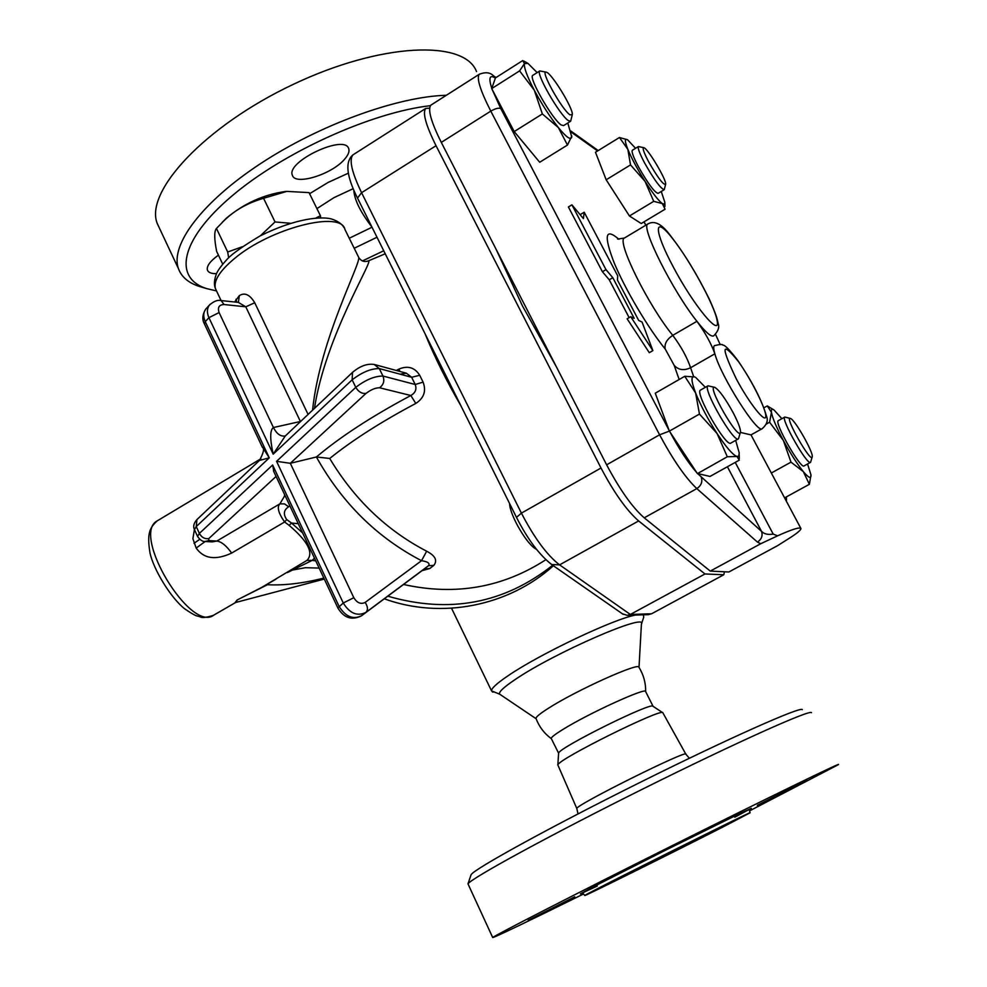 <?xml version="1.0" encoding="UTF-8"?>
<svg xmlns="http://www.w3.org/2000/svg" width="987" height="987" viewBox="0 0 987 987"><rect width="100%" height="100%" fill="white"/><g stroke="black" fill="none" stroke-linecap="round" stroke-linejoin="round"><path stroke-width="1.48" d="M802.345 709.653C801.074 706.149 728.899 738.165 639.662 782.617C550.425 827.02 474.673 868.696 471.132 874.63L470.848 875.481M653.147 706.495L645.683 691.653C647.731 686.384 588.19 713.539 562.38 729.775C555.002 734.353 551.301 737.24 551.24 738.449L558.605 753.192C558.284 747.961 653.184 700.906 653.098 706.334L662.894 712.824C663.4 706.976 557.433 759.546 557.852 764.962L576.827 808.538C574.557 805.577 689.802 748.232 685.891 754.253L689.345 758.263M725.605 825.613L749.849 812.906C758.534 807.514 582.947 895.332 584.933 895.406C580.59 898.33 677.822 850.054 725.605 825.613M749.478 810.919L838.531 764.555C842.454 761.545 767.75 797.866 671.456 846.019C575.174 894.16 493.796 935.91 492.698 937.527C494.549 937.477 524.85 922.956 583.601 893.951M806.835 780.273L757.313 805.318L806.835 780.273M639.662 862.404L692.504 836.248L639.662 862.404M528.218 920.303L574.718 896.813L528.218 920.303M492.698 937.527L467.974 883.858C471.453 878.134 550.178 835.113 643.08 788.872C735.969 742.582 810.648 709.159 811.499 712.676M683.67 846.204L644.992 865.402L683.67 846.204M551.24 738.449L551.314 738.646C544.195 733.415 539.087 726.654 535.966 718.363C536.064 716.87 540.037 713.626 547.871 708.617C575.643 690.579 640.551 661.339 639.008 667.397L641.402 624.29C648.447 611.854 554.447 652.666 515.115 679.562C503.419 687.421 498.299 692.306 499.73 694.219L491.551 690.888C491.329 688.395 496.868 683.325 508.182 675.676C539.642 654.085 613.618 618.972 635.566 615.061M216.523 290.931L206.925 288.673C173.181 278.359 179.794 240.223 231.489 196.364C282.8 152.529 371.248 112.407 430.418 105.671M216.474 273.658C211.415 273.757 208.393 272.572 207.418 270.117C206.443 266.132 210.12 261.136 218.423 255.127M344.315 159.524C331.533 174.477 295.138 185.729 292.423 175.353C285.564 161.819 344.784 133.751 348.695 148.642C349.694 151.529 348.226 155.156 344.315 159.524M372.013 227.22L349.262 238.237M476.511 71.582C464.655 39.566 381.142 42.527 293.09 84.45C204.877 126.04 144.213 191.774 157.291 223.593L159.561 228.429M446.358 95.27C397.514 96.566 319.726 124.707 260.741 163.497C201.632 202.286 169.949 245.232 178.425 268.587C181.485 277.014 188.554 282.998 199.645 286.538L202.594 287.402M376.997 237.25L354.21 248.268M383.733 250.772L362.426 260.938M260.42 235.757L275.04 221.939L290.227 223.259M316.062 217.942L320.43 215.771L320.652 217.757M228.639 257.718L227.701 252.006L242.197 246.787M320.43 215.771L309.042 192.613L286.785 191.392L263.566 198.301C247.799 202.841 234.598 210.305 224 220.706L216.461 228.453C214.105 231.229 214.167 238.879 216.659 251.414L222.667 264.047M222.001 222.63L226.467 218.09C244.159 203.421 263.751 194.562 285.243 191.515L286.711 191.404M227.701 252.006L216.461 228.453M275.04 221.939L263.566 198.301M790.291 418.414L784.801 417.057C780.322 418.377 807.44 466.012 810.574 462.323L812.165 457.08M810.512 462.36L804.084 465.901C800.839 469.639 773.759 422.041 778.336 420.659L778.41 420.622M790.513 418.476C794.806 419.512 813.51 452.428 812.252 456.747C811.573 464.556 783.678 415.576 790.439 418.451L790.513 418.476M509.551 503.456C509.946 515.67 527.366 545.305 536.496 549.303M714.637 387.348L707.987 385.818C702.016 388.039 734.069 443.842 738.449 438.82L740.336 432.59M738.325 438.894L730.898 443.052C726.383 448.135 694.367 392.394 700.486 390.099L700.634 390.013M732.971 412.356C738.042 422.041 740.546 428.592 740.497 431.985C739.559 443.052 705.421 383.635 714.872 387.41C719.239 390.112 725.272 398.415 732.971 412.356M353.802 190.133C354.37 199.744 360.415 212.057 371.926 227.047M546.243 72.174L539.778 70.941C535.373 72.853 559.678 115.134 568.315 120.587L570.659 121.228L572.164 115.232M570.461 121.364L563.614 125.608L561.233 124.991C552.498 119.6 528.242 77.368 532.733 75.394L532.968 75.246M569.992 114.862C561.788 109.52 539.482 69.312 546.292 72.187C551.326 72.68 573.361 108.607 572.312 114.578L569.992 114.862M810.981 475.018L809.377 484.309L803.332 471.626C808.698 477.955 811.24 479.053 810.981 474.907L807.563 463.976M781.877 418.685L774.03 409.987C771.908 408.532 771.044 409.309 771.439 412.295L767.257 405.916L773.277 409.531M790.994 462.15L783.345 440.436C790.488 453.564 797.151 463.964 803.332 471.626L790.994 462.15L771.328 473.007M769.589 422.251L771.439 412.295C772.476 418.044 776.448 427.42 783.345 440.436L769.589 422.251L766.085 424.213M479.719 73.988L479.201 74.321C476.437 78.207 480.299 90.483 490.786 111.136L659.6 434.798C673.06 459.893 685.471 477.831 696.822 488.602L757.424 542.073C761.582 539.297 762.951 535.744 761.545 531.401L697.575 473.55L709.998 476.437L739.312 460.127L736.944 456.487L727.308 456.759L717.043 433.466C726.124 447.197 732.761 454.871 736.944 456.487L738.732 456.093L739.251 453.008L735.673 440.375M699.462 414.071L695.613 392.974C700.745 405.706 707.889 419.204 717.043 433.466L699.462 414.071L669.383 431.109L655.269 393.196L684.756 376.281L694.786 376.948C690.826 375.665 691.097 381.007 695.613 392.974L684.756 376.281M705.372 387.311L695.662 377.404M534.3 90.236L519.594 70.891L524.479 63.563C523.776 67.4 527.058 76.295 534.3 90.236C541.974 104.523 549.993 116.959 558.371 127.57L542.356 113.949L534.3 90.236M537.15 72.606L527.934 63.365L524.479 63.563L522.728 60.565L495.462 77.899L491.785 88.386C488.429 77.837 489.638 74.407 495.388 78.096M571.818 135.996L567.463 145.064L558.371 127.57C566.39 137.329 570.856 140.475 571.769 137.02L567.809 123.005M763.913 407.804L767.257 405.916M784.591 497.867L809.377 484.309M697.575 473.55L727.308 456.759M697.328 473.489L669.383 431.109L659.6 434.798L606.635 464.828C619.861 489.786 632.396 507.454 644.227 517.83L710.27 571.103L760.755 543.726L777.596 535.83L773.179 534.066C768.096 534.954 764.209 534.066 761.545 531.401L727.407 466.752M542.356 113.949L514.202 131.567L539.704 162.25L567.463 145.064M514.202 131.567L491.711 88.583L519.594 70.891M648.73 161.942C643.82 152.578 642.179 147.828 643.82 147.705C647.571 148.013 666.669 179.955 665.657 184.236C663.523 185.297 657.873 177.87 648.73 161.942M643.771 147.692L638.416 146.557C637.565 148.062 639.65 153.565 644.671 163.102C654.208 179.868 660.722 188.727 664.226 189.677L665.571 184.594M664.115 189.751L658.107 193.366C654.541 192.465 648.015 183.619 638.49 166.865C633.481 157.34 631.421 151.813 632.309 150.295L632.433 150.221M635.566 148.309L627.683 139.895C624.611 138.131 624.672 141.277 627.843 149.345L619.454 137.501L627.374 139.71M630.533 164.928L627.843 149.345C631.729 158.648 637.479 169.332 645.079 181.423L630.533 164.928L606.166 179.782L629.435 215.98L641.205 223.531L665.065 209.219L662.339 203.593L664.239 204.284L664.88 202.421L661.253 191.478M653.727 201.348L645.079 181.423C652.666 193.205 658.415 200.595 662.339 203.593L653.727 201.348L629.435 215.98M606.166 179.782L595.482 152.245L619.454 137.501M629.138 317.629L609.25 279.79L602.428 271.758L568.389 206.962L571.905 204.827L605.981 269.636L612.791 277.692L634.172 318.32L630.73 316.691L652.876 350.595L642.056 322.033L638.7 320.454L617.467 280.123L617.714 275.842L584.181 212.205L583.403 218.62L571.905 204.827M580.603 215.265L580.726 214.302L584.181 212.205M652.876 350.595L649.286 352.68L627.14 318.801L630.73 316.691M777.596 535.83C791.932 529.353 799.717 526.922 800.938 528.526C801 529.97 797.484 532.98 790.402 537.557L777.633 545.626L728.862 571.991L710.27 571.103M740.41 432.405L750.996 434.897L762.075 428.716M602.428 271.758L605.981 269.636M609.25 279.79L612.791 277.692M714.613 345.536L714.415 345.647C713.367 346.474 713.515 349.188 714.859 353.802C711.146 343.427 705.174 332.594 696.921 321.306C705.705 332.409 711.319 337.246 713.724 335.827C718.141 331.311 719.622 327.252 718.178 323.637C717.031 317.95 716.13 314.557 709.48 299.493C697.254 274.694 684.299 253.486 670.629 235.893C662.03 224.049 654.43 220.089 647.842 224C640.292 226.381 672.789 291.239 696.921 321.306L672.764 335.333C666.694 339.417 664.189 344.007 665.263 349.114L674.183 365.363L679.155 379.502M715.538 334.396L720.14 344.451M308.08 414.429L254.732 302.75L245.788 306.809L300.406 421.486L273.424 427.531C269.907 429.925 269.833 438.796 273.189 454.156L285.218 436.057M210.219 304.193L209.355 305.156C206.912 308.573 206.776 312.756 208.936 317.678L273.189 454.156L352.149 379.835L355.789 387.336L276.57 461.324L290.314 463.298L316.395 456.993C342.094 503.012 377.145 537.582 421.535 560.702C427.877 561.677 430.196 563.343 428.481 565.724L424.126 569.092M273.855 471.724L272.634 465L199.374 533.412L196.253 526.577L269.278 457.845L261.691 445.84M387.805 596.185C449.208 613.939 504.16 603.625 552.658 565.267M724.458 571.781L723.779 574.755L704.989 573.965L638.638 520.939C626.757 510.6 614.21 492.969 601.009 468.011L436.032 145.706C425.804 125.102 422.374 112.678 425.73 108.434L429.616 108.188M556.249 366.572L522.382 305.785L495.832 248.749M431.479 104.77L430.863 105.153C427.568 109.372 431.035 121.783 441.288 142.387L606.635 464.828M216.412 290.671L215.4 288.537C213.426 280.851 219.756 270.87 234.375 258.631C270.376 228.083 341.465 210.083 344.932 229.49L358.614 257.188C361.834 261.974 319.936 338.615 312.571 410.185M254.732 302.75C249.871 294.607 244.739 292.238 239.347 295.631L234.659 301.997M236.016 299.234L236.794 302.232M239.347 295.631L238.373 302.392L245.788 306.809L224.061 304.527C219.077 304.724 217.424 307.401 219.102 312.558L208.936 317.678L205.271 321.676C203.112 316.753 203.248 312.595 205.691 309.165L206.604 308.166M284.725 494.857L284.219 496.584L285.354 496.214M421.955 570.708L429.752 568.524L424.237 569.018L361.661 615.678C353.075 619.873 345.549 616.764 339.072 606.351L272.634 465M429.752 568.524L433.836 565.378L428.481 565.724L365.893 612.396C368.176 609.991 367.917 606.672 365.141 602.428C360.835 604.5 357.06 602.934 353.815 597.715L290.314 463.298L365.967 393.431C370.89 389.68 375.405 387.792 379.526 387.768L410.839 395.503C371.754 416.329 340.281 436.822 316.395 456.993L329.72 458.462C352.322 440.264 381.007 421.93 415.786 403.436L410.839 395.503C415.478 392.814 416.933 389.137 415.194 384.486L382.956 376.047C384.745 380.834 383.61 384.745 379.526 387.768M433.836 565.378C437.66 560.431 435.279 555.706 426.668 551.215L421.535 560.702L365.141 602.428M284.219 496.584L279.913 503.826L284.601 503.925L288.66 506.787L289.82 505.702M426.668 551.215C386.657 530.377 354.333 499.459 329.72 458.462M194.427 529.538L192.884 538.705L196.179 548.056C203.791 558.852 215.622 560.517 231.674 553.053C226.319 545.651 221.372 541.641 216.832 541.049L279.913 503.826C276.767 506.923 278.334 512.981 284.614 522L286.686 519.557C283.084 514.165 283.738 509.909 288.66 506.787M415.786 403.436C423.978 398.131 426.409 391.025 423.102 382.142L415.194 384.486L411.653 377.293L419.709 375.27C414.713 367.411 407.767 365.363 398.896 369.113L399.932 371.457M423.102 382.142L419.709 375.27M400.611 374.085L406.434 373.234L411.653 377.293L379.304 368.583L374.221 364.45C367.213 363.413 359.971 366.066 352.495 372.395L352.939 371.988M398.896 369.113L396.33 370.47M314.471 408.371C325.426 336.209 374.246 259.347 368.447 260.852L367.744 261.16M403.498 584.477C455.241 595.914 502.691 587.66 545.848 559.715M425.138 333.927C434.576 356.986 446.506 380.945 460.941 405.83M643.388 614.802L643.734 617.134L641.451 624.006M493.081 692.121L492.291 691.85M259.421 460.46L269.278 457.845L205.271 321.676L204.457 324.02M194.007 543.282L199.707 539.371M196.179 548.056L205.197 541.505M205.062 541.493L208.812 540.605L216.832 541.049L212.18 541.875M231.674 553.053L284.614 522L289.08 525.331L291.584 523.061L286.686 519.557M302.602 532.918L291.584 523.061L298.271 523.69M289.08 525.331C308.067 541.456 314.014 553.152 306.908 560.443L261.641 587.45L237.077 600.01L234.758 602.995L213.945 615.037C190.886 633.642 130.95 534.547 157.118 520.926L157.957 520.42M306.908 560.443L312.274 560.369L314.446 558.124M287.365 572.571L312.274 560.369L315.754 560.912M267.403 584.119L275.891 579.209M324.279 579.073L236.411 602.292L237.077 600.01L267.44 584.723C283.8 585.599 302.602 583.403 323.835 578.123M622.439 613.815L627.3 615.345L630.348 614.457L559.58 564.872L551.597 564.527M648.138 614.642L651.617 613.766L630.348 614.457L704.989 573.965M723.779 574.755L651.617 613.766M734.784 817.199L751.304 808.341L736.092 815.336L665.67 850.128L595.371 885.771L580.418 893.864L597.283 886.018M348.3 173.206L328.103 182.447L309.585 193.711M316.913 208.615L333.988 197.634L353.198 188.69M696.81 472.711C688.025 462.57 679.056 448.974 669.914 431.911M643.993 221.853L645.794 225.221M571.128 132.073L597.604 150.937M669.124 430.406L500.779 108.57L492.131 89.385M618.923 239.286C605.167 227.466 603.563 235.276 614.124 262.739C625.092 289.228 648.052 327.992 665.263 349.114M785.294 497.473L785.097 498.817M430.863 105.153L479.201 74.321C485.271 71.891 489.947 72.322 493.241 75.617L495.449 77.911M597.678 150.184L570.831 131.012M441.288 142.387L490.786 111.136C495.289 108.533 498.62 107.669 500.779 108.57M644.227 517.83L696.822 488.602C701.226 485.616 702.707 481.829 701.276 477.264M785.862 497.164L786.368 501.199M757.424 542.073L760.755 543.726M773.179 534.066L735.241 462.397M736.401 379.094C720.658 346.277 721.337 340.416 738.412 361.513C751.329 379.576 766.319 409.506 765.789 416.354C765.727 423.991 749.33 403.375 736.401 379.094M693.651 376.578L690.592 367.744L714.859 353.802C720.892 376.528 757.905 434.823 762.235 428.629C766.961 424.435 768.355 420.228 766.43 415.983C761.89 400.414 752.415 381.994 737.992 360.724C729.59 349.78 724.557 344.599 722.879 345.179C722.731 344.142 719.918 344.29 714.415 345.647M673.368 267.119C653.727 230.563 653.641 214.648 671.691 237.435C689.185 258.989 714.699 305.551 717.093 320.454C721.115 338.615 693.75 305.785 673.368 267.119M648.175 223.79L624.364 238.064L617.566 239.064M624.746 237.842L624.376 238.064C616.246 240.779 648.286 305.625 672.764 335.333C681.104 346.511 687.038 357.306 690.592 367.744C683.954 370.841 678.476 370.051 674.183 365.363M197.363 519.187L259.445 460.448C263.615 452.786 264.602 448.406 262.394 447.321L204.346 323.773C201.977 319.443 202.421 314.569 205.691 309.165L209.355 305.156C213.809 301.195 217.732 299.666 221.125 300.566L224.061 304.527M285.083 435.983L284.922 436.02C280.456 436.587 276.619 433.749 273.424 427.531L219.102 312.558M276.57 461.324L343.266 603.02L353.815 597.715M343.266 603.02C349.756 613.458 357.306 616.591 365.893 612.396L361.501 615.802C351.754 620.626 343.858 617.985 337.838 607.906L343.266 603.02M337.899 608.041L273.498 470.959M194.624 529.957L194.464 529.612C192.909 526.602 193.723 523.27 196.919 519.606L196.253 526.577L194.464 529.612L197.721 536.768M365.967 393.431C361.797 393.838 358.404 391.802 355.789 387.336C365.646 379.785 374.702 376.022 382.956 376.047L379.304 368.583C371.026 368.509 361.982 372.259 352.149 379.835L352.495 372.395L285.194 436.081M208.812 540.605L208.763 538.606L276.076 476.45M212.143 541.875L205.358 541.518C202.754 541.814 200.151 540.123 197.573 536.434L199.374 533.412C201.656 537.471 204.778 539.198 208.763 538.606M291.338 570.276L305.476 567.698L319.122 568.08M638.638 520.939L559.58 564.872C546.995 555.138 534.263 537.89 521.407 513.129L516.485 517.398M601.009 468.011L521.407 513.129L361.575 192.699L357.504 198.079M436.032 145.706L361.575 192.699C351.717 172.182 348.855 159.561 353.001 154.836L353.728 154.367M578.012 813.905L576.827 808.538M662.956 712.984L685.891 754.253M581.195 893.58L580.887 893.679C581.405 892.816 582.762 893.383 584.933 895.406M749.824 812.869C749.651 809.772 749.886 808.427 750.515 808.846M471.132 874.63L467.974 883.858M558.605 753.192L557.852 764.962M639.008 667.397C643.635 674.911 645.856 683.078 645.658 691.899M206.925 288.673L199.645 286.538M157.291 223.593L178.425 268.587M226.467 218.09L224 220.706M285.243 191.515L286.785 191.392M784.801 417.057L778.336 420.659M707.987 385.818L700.486 390.099M539.778 70.941L532.733 75.394M739.214 454.81L739.263 458.573M527.169 62.934L523.887 61.071M638.416 146.557L632.309 150.295M664.868 203.334L664.942 206.456M493.784 76.011L495.98 77.578M644.067 221.816L645.868 225.184M786.466 500.212L786.38 496.893M800.802 528.279L751.008 434.897M384.276 598.813C441.399 619.528 508.552 606.215 553.374 565.761M221.088 300.566L215.4 288.537C213.784 284.651 214.204 279.568 216.634 273.3C218.312 269.685 222.075 264.726 227.935 258.397C233.092 253.165 243.801 245.677 260.05 235.942C297.186 217.485 322.107 216.474 331.287 218.917C337.727 221.002 341.971 223.913 344.044 227.664M385.238 253.782L368.447 260.852C364.573 262.32 361.402 261.296 358.935 257.792M491.551 690.888L451.54 608.239M221.125 300.566L238.36 302.392M260.876 458.782L157.118 520.926C149.79 527.774 146.767 533.079 149.987 552.893C153.429 569.302 170.813 598.06 184.877 608.979C197.684 617.517 195.636 615.185 200.497 616.961C202.088 618.047 206.357 617.529 213.328 615.394M406.434 373.234L374.764 364.598M236.362 602.304L235.128 602.786M425.73 108.434L353.001 154.836C344.932 161.584 346.4 175.92 357.38 197.832L516.423 517.274C527.749 539.507 539.704 555.422 552.313 565.02L623.179 614.333M627.3 615.345L648.595 614.63M536.089 718.721L499.73 694.219"/></g></svg>

